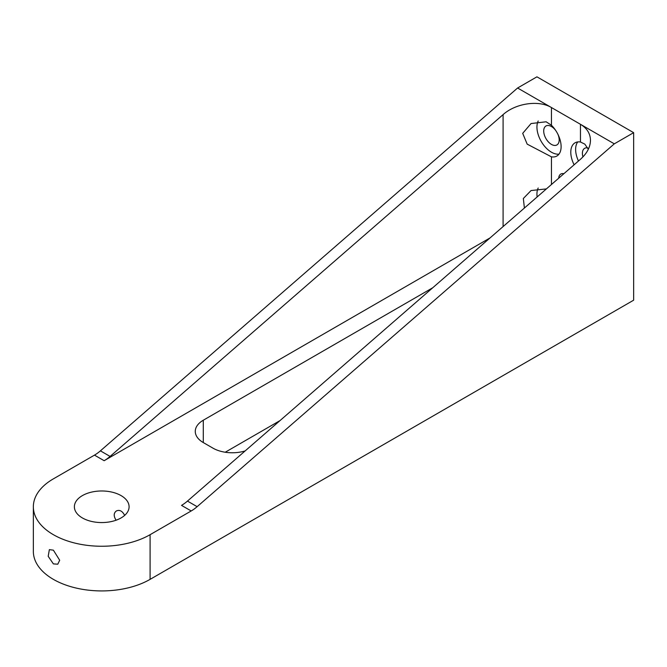 <?xml version="1.0" encoding="UTF-8"?>
<svg xmlns="http://www.w3.org/2000/svg" width="667" height="667" viewBox="0 0 667 667"><rect width="100%" height="100%" fill="white"/><g stroke="black" fill="none" stroke-linecap="round" stroke-linejoin="round"><path stroke-width="1" d="M537.135 196.965A20.519 11.848 60 0 1 538.194 188.002M524.395 208.046L523.345 198.491L531.065 190.545L546.406 188.903M578.464 161.014A20.519 11.848 60 0 1 577.747 141.929M582.933 156.92A10.939 6.32 60 0 1 584.659 148.324A10.939 6.32 60 0 1 587.694 147.907M574.112 164.799A20.519 11.848 60 0 1 575.037 142.821A20.519 11.848 60 0 1 580.457 142.004L584.809 144.122L588.327 149.258M558.996 154.127A20.519 11.848 60 0 1 541.871 142.513A20.519 11.848 60 0 1 538.194 120.994M557.87 134.192A10.939 6.32 60 0 1 556.92 144.939A10.939 6.32 60 0 1 551.442 144.397A10.939 6.32 60 0 1 544.297 134.751A10.939 6.32 60 0 1 545.973 125.988A10.939 6.32 60 0 1 555.753 130.532M551.442 156.837L527.18 144.139L522.695 133.342L531.065 123.545L546.123 121.786L551.442 125.254A20.519 11.848 60 0 1 556.87 156.02A20.519 11.848 60 0 1 551.442 156.837L551.442 184.517M191.196 510.964L181.524 505.378A34.192 19.743 -60 0 0 187.46 501.092L580.457 159.28C586.985 153.452 590.32 147.132 590.47 140.328C590.32 133.558 586.985 128.214 580.457 124.295L614.307 143.839L197.132 506.678A34.192 19.743 -60 0 1 191.196 510.964L150.092 534.692A68.384 39.478 180 0 1 75.563 543.246A68.384 39.478 180 0 1 33.35 506.77A68.384 39.478 180 0 1 53.377 478.856L94.481 455.127A34.192 19.743 120 0 0 100.417 450.842L517.592 88.002L551.442 107.545C538.794 99.85 515.741 103.218 503.093 114.616L503.093 226.572M558.713 178.197A10.255 5.92 60 0 1 560.822 174.037A10.255 5.92 60 0 1 563.882 173.703M551.442 125.254L551.442 107.545L580.457 124.295L580.457 142.004M116.1 520.21C113.498 516.125 113.607 513.031 116.408 510.93C119.66 509.555 122.411 511.039 124.654 515.399M53.377 550.158L59.688 560.247L57.771 564.199L53.377 563.89L48.199 556.303L49.358 549.641L53.377 550.158M82.391 517.942A27.355 15.791 180 0 1 74.379 506.77A27.355 15.791 180 0 1 101.734 490.979A27.355 15.791 180 0 1 129.09 506.77A27.355 15.791 180 0 1 112.206 521.361A27.355 15.791 180 0 1 82.391 517.942M203.285 442.563L203.285 420.227A27.355 15.791 0 0 0 195.273 431.391A27.355 15.791 0 0 0 203.285 442.563L212.956 448.149A27.355 15.791 0 0 0 245.148 450.917M203.285 420.227L432.775 287.735M490.062 237.911L104.152 460.705A34.192 19.743 120 0 0 110.088 456.428L503.093 114.616M280.007 420.602L225.221 452.234M517.592 88.002L536.935 76.83L633.65 132.666L633.65 300.183L150.092 579.365A68.384 39.478 180 0 1 75.563 587.919A68.384 39.478 180 0 1 33.35 551.442L33.35 506.77M633.65 132.666L614.307 143.839M94.481 455.127L104.152 460.705M100.417 450.842L110.088 456.428M187.46 501.092L197.132 506.678M150.092 579.365L150.092 534.692"/></g></svg>
